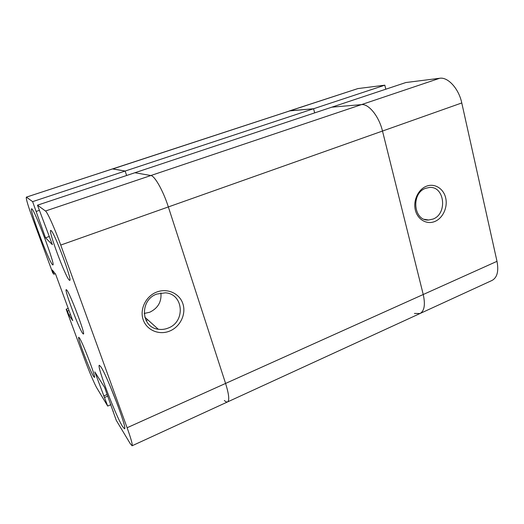 <?xml version="1.0" encoding="UTF-8"?>
<svg xmlns="http://www.w3.org/2000/svg" width="524" height="524" viewBox="0 0 524 524"><rect width="100%" height="100%" fill="white"/><g stroke="black" fill="none" stroke-linecap="round" stroke-linejoin="round"><path stroke-width="0.79" d="M426.392 186.236C434.566 182.968 443.553 188.516 445.675 197.902C447.922 207.242 442.891 218.22 434.841 221.482C426.818 224.888 417.635 219.641 415.355 210.117C412.958 200.64 418.191 189.361 426.392 186.236M432.968 219.084C447.797 213.864 444.666 185.758 429.287 187.494L425.586 188.326C410.737 193.291 413.56 221.318 428.619 220.014L432.968 219.084M313.568 108.743L384.819 85.183L357.892 88.582L289.405 110.924L313.568 108.743L290.244 110.754L112.843 168.905L125.144 171.047L313.568 108.743L314.682 112.889L313.568 108.743M26.508 197.207L32.612 201.642L125.144 171.047L126.631 175.494L125.144 171.047L112.424 168.931L26.324 197.148L357.892 88.582M385.802 89.211L384.819 85.183M32.612 201.642L45.516 237.804L52.361 244.662L37.473 205.179L134.897 172.743L150.873 175.527L134.897 172.743L331.862 107.165L361.449 104.617C368.66 103.582 378.996 116.295 382.494 131.046C378.996 116.295 368.66 103.582 361.449 104.617L331.862 107.165L405.851 82.537L439.708 78.266C447.968 76.825 458.808 88.687 461.775 102.953L382.494 131.046L423.235 294.508C425.475 304.68 424.394 311.02 419.993 313.535C424.394 311.02 425.475 304.68 423.235 294.508L496.994 261.325L461.775 102.953M496.994 261.325C498.855 271.222 497.211 277.589 492.062 280.425L419.993 313.535L414.438 313.444M37.473 205.179L45.49 211.015L150.873 175.527C154.704 175.769 163.252 190.933 168.348 206.934L225.582 383.437C228.949 394.284 229.61 400.447 227.567 401.921C226.787 402.255 225.713 401.777 224.338 400.493M382.494 131.046L423.235 294.508L225.582 383.437L168.348 206.934L382.494 131.046M169.75 331.037C159.276 335.471 146.746 330.297 143.19 319.764C139.476 309.298 145.849 296.217 156.617 292.097C167.333 287.827 179.575 293.407 182.889 303.769C186.361 314.079 180.276 326.753 169.75 331.037M156.781 294.069C139.515 299.925 140.799 327.389 158.261 329.242C161.641 329.76 164.968 329.36 168.243 328.037C185.751 321.756 183.583 293.741 165.322 292.831L156.781 294.069M144.159 313.47L149.726 312.238C157.973 308.223 161.693 301.798 160.907 292.955M79.393 337.921L78.738 337.273C77.054 337.011 89.84 370.723 93.593 376.468L94.425 377.404C96.298 378.099 82.713 342.414 79.393 337.921M51.077 230.56L50.704 230.403C48.09 230.331 65.055 275.938 69.109 279.993L69.712 280.379C72.659 281.257 54.457 232.505 51.077 230.56M31.853 208.899L31.591 208.794C29.069 208.65 48.463 260.592 52.361 264.561L52.865 264.908C55.813 266.127 34.859 210.189 31.853 208.899M100.706 366.61L99.324 365.274C96.455 365.195 115.581 415.552 122.577 426.569L124.502 428.75C127.817 429.785 106.7 374.614 100.706 366.61M66.758 290.027L66.221 289.621C64.151 289.425 78.724 328.175 82.648 333.356L83.401 334.037C85.713 334.803 70.15 293.61 66.758 290.027M26.324 197.148C25.918 198.668 28.099 205.991 32.881 219.117L52.695 272.775L53.848 274.235L52.276 269.978L55.583 274.104L72.744 320.668L68.965 315.193L67.432 311.046L66.148 309.206L84.842 359.811C88.995 371.11 94.634 384.361 96.881 388.042L107.702 406.074L110.931 404.672M439.708 78.266L150.873 175.527C154.704 175.769 163.252 190.933 168.348 206.934L60.732 245.068L127.109 427.741C131.105 438.896 132.762 444.909 132.094 445.773L130.214 443.599L116.256 420.333L104.61 387.413L94.778 371.876L107.702 406.074M60.732 245.068C54.738 228.471 47.324 211.997 45.49 211.015M127.109 427.741L225.582 383.437C228.949 394.284 229.61 400.447 227.567 401.921L419.993 313.535M68.231 308.413L66.148 309.206M49.354 236.462L45.516 237.804M39.372 210.36L36.202 211.421M107.787 396.092L104.551 397.487M107.197 394.467L103.647 396M113.308 411.176L112.961 411.327M55.269 273.711L53.848 274.235M70.504 314.59L68.965 315.193M68.978 310.45L67.432 311.046M109.942 385.657L118.103 406.211M424.368 219.314L428.619 220.014M144.748 317.086L158.261 329.242M147.794 319.823L146.085 320.511M132.094 445.773L227.567 401.921"/></g></svg>
